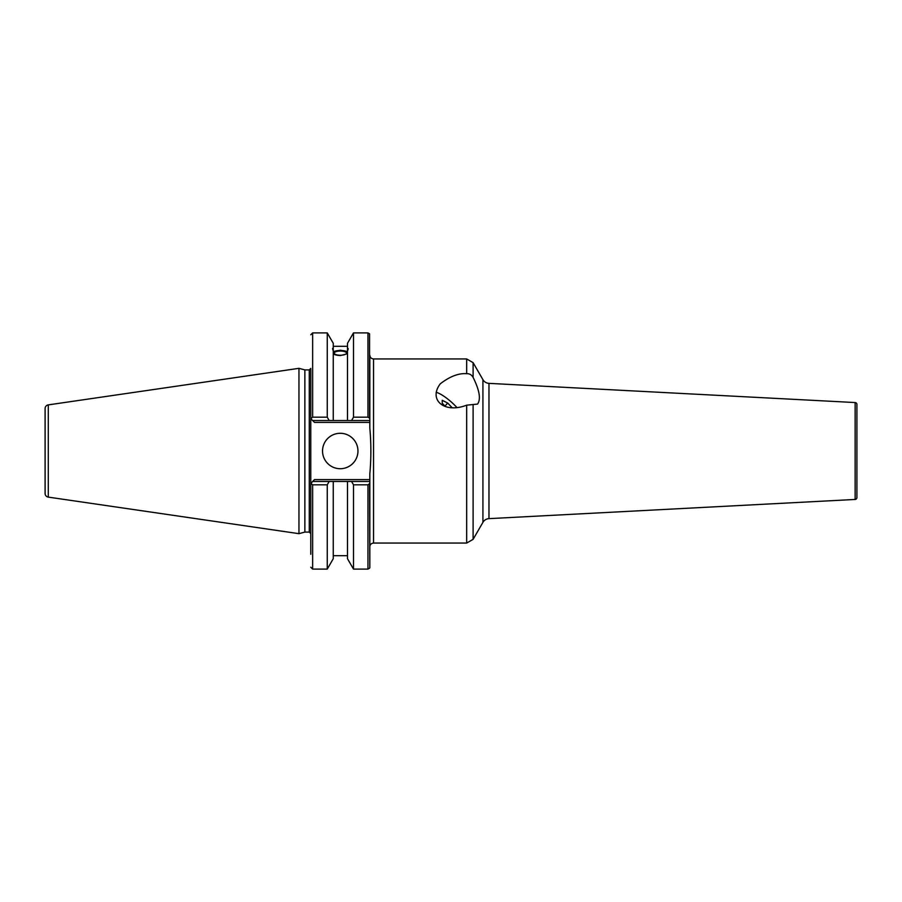 <?xml version="1.0" encoding="UTF-8"?>
<svg xmlns="http://www.w3.org/2000/svg" width="902" height="902" viewBox="0 0 902 902"><rect width="100%" height="100%" fill="white"/><g stroke="black" fill="none" stroke-linecap="round" stroke-linejoin="round"><path stroke-width="1.35" d="M298.957 533.668L48.28 497.115L48.28 404.885L298.957 368.332L298.957 533.668L304.865 532.09L309.285 532.09L310.773 533.578L310.773 483.325L310.773 536.465M48.28 404.885A3.721 3.721 0 0 0 45.1 408.572L45.1 493.428A3.721 3.721 0 0 0 48.28 497.115M45.1 451L45.1 485.039M309.285 532.09L309.285 369.91L304.865 369.91L304.865 532.09M309.285 369.91L310.773 368.422L310.773 418.675L312.633 420.535L311.291 419.204M310.773 554.279L310.773 418.675M340.381 351.036A6.134 2.097 0 0 0 334.236 353.133A6.134 2.097 0 0 0 340.381 355.23A6.134 2.097 180 0 0 346.515 353.133A6.134 2.097 180 0 0 340.381 351.036M332.567 348.657L333.255 348.724C332.353 347.8 332.353 348.533 333.255 350.923L333.255 420.535L347.495 420.535L347.495 343.279L353.494 332.906L353.494 417.186L351.577 420.535L353.494 417.186L367.96 417.186L367.96 332.906L369.572 333.83L369.572 418.122L367.96 417.186M347.495 353.753L340.381 355.557C336.75 355.377 334.371 354.768 333.255 353.753M333.255 351.555L340.381 350.213L347.495 351.555M328.136 483.28L329.174 481.465L351.577 481.465L347.495 481.465L347.495 558.721L353.494 569.094L367.96 569.094L367.96 484.814L369.82 483.54L369.82 567.832L369.572 483.878M333.255 350.923L333.255 343.279L327.257 332.906L327.257 417.186L329.174 420.535L333.255 420.535L312.633 420.535L314.494 422.395L369.82 422.395L369.82 355.219C370.045 357.485 371.286 358.714 373.541 358.94L373.541 543.06C371.286 543.286 370.045 544.515 369.82 546.781L369.82 481.465L351.577 481.465L353.494 484.814L353.494 569.094M347.495 352.039A7.814 2.672 180 0 0 340.381 350.461A7.814 2.672 0 0 0 333.255 352.039M328.802 419.881L328.452 419.272M327.257 484.814L329.174 481.465L333.255 481.465L333.255 558.721L327.257 569.094L327.257 484.814L312.633 484.814L312.633 569.094L327.257 569.094M329.174 481.465L312.633 481.465L310.84 483.472L314.494 479.605L369.82 479.605L369.82 473.945C371.207 458.656 371.207 443.356 369.82 428.055L369.82 422.395M369.572 333.83L369.572 418.122M369.82 479.605L369.82 481.465M466.672 373.687C469.468 373.541 471.611 374.781 473.11 377.386L473.11 362.66L482.92 379.652L482.92 522.348L473.11 539.34L466.672 543.06L466.672 405.167C444.19 413.905 428.157 399.721 440.255 383.846C449.76 376.472 458.566 373.078 466.672 373.687L466.672 358.94L373.541 358.94M466.672 543.06L373.541 543.06M466.672 405.167L477.541 404.085C481.037 399.315 479.56 390.419 473.11 377.386M456.886 407.49A20.645 5.412 41.8 0 0 436.196 392.257M482.92 379.652A7.441 7.441 -0 0 0 488.974 383.361L488.974 518.639A7.441 7.441 180 0 0 482.92 522.348M855.141 499.449L855.141 402.551A1.86 1.86 0 0 1 856.9 404.412L856.9 497.588A1.86 1.86 180 0 1 855.141 499.449L488.974 518.639M855.141 402.551L488.974 383.361M452.161 407.727L447.696 403.047L442.239 400.285L442.239 403.217L445.351 406.554M447.696 403.047L444.945 406.125M357.959 451A17.713 17.713 0 0 0 340.246 433.287A17.713 17.713 0 0 0 322.533 451A17.713 17.713 0 0 0 340.246 468.713A17.713 17.713 0 0 0 357.959 451M367.96 484.814L353.494 484.814M351.803 481.86L352.614 483.28M347.495 420.535L351.577 420.535L347.495 420.535M347.495 350.923C348.409 348.792 348.409 348.059 347.495 348.724L348.183 348.657M351.577 420.535L369.82 420.535M310.773 334.766L312.633 332.906L312.633 417.186L310.84 418.528M312.633 417.186L327.257 417.186M311.291 482.795L310.84 483.472L312.633 484.814M333.255 352.4A7.441 2.548 180 0 1 340.381 350.585A7.441 2.548 180 0 1 347.495 352.4M473.11 539.34L473.11 404.885M304.865 369.91L298.957 368.332M333.255 346.289L347.495 346.289M333.255 555.711L347.495 555.711M466.672 358.94L473.11 362.66M312.633 332.906L327.257 332.906M353.494 332.906L367.96 332.906M312.633 569.094L310.773 567.234M367.96 569.094L369.572 568.17"/></g></svg>
